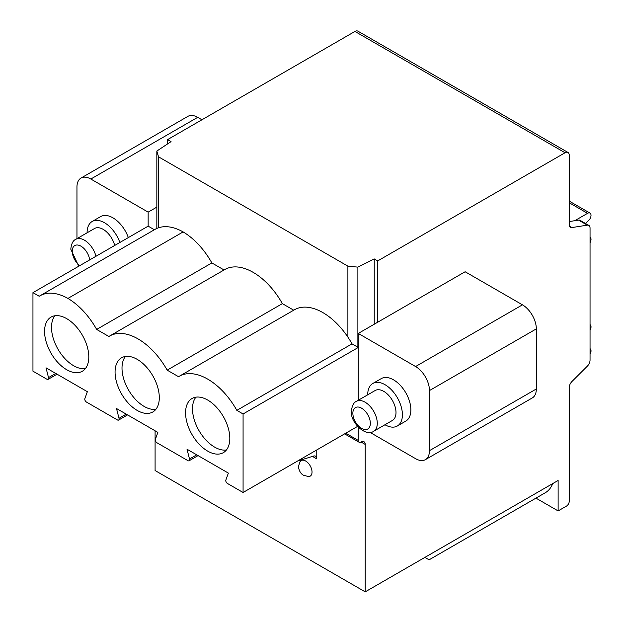<?xml version="1.0" encoding="UTF-8"?>
<svg xmlns="http://www.w3.org/2000/svg" width="623" height="623" viewBox="0 0 623 623"><rect width="100%" height="100%" fill="white"/><g stroke="black" fill="none" stroke-linecap="round" stroke-linejoin="round"><path stroke-width="0.93" d="M370.109 432.424L415.588 458.676A19.625 11.331 -120 0 0 425.4 459.649A19.625 11.331 -120 0 0 429.465 450.663L536.333 388.97L536.333 328.874A19.625 11.331 60 0 0 522.456 304.834L465.132 271.745L377.702 322.223L377.702 260.92L374.228 258.919L357.882 267.127L347.891 266.146L347.891 337.105A56.919 32.863 -120 0 0 294.422 309.787L179.229 376.292A56.919 32.863 -120 0 0 178.544 376.705L167.166 370.14A56.919 32.863 -120 0 0 109.562 336.07A56.919 32.863 -120 0 0 108.877 336.482L96.658 329.435A56.919 32.863 -120 0 0 67.93 298.425A56.919 32.863 -120 0 0 39.888 295.847A56.919 32.863 -120 0 0 39.202 296.26L32.957 292.654L32.957 371.183L46.927 379.243A2.352 1.363 -120 0 0 48.111 379.36A2.352 1.363 -120 0 0 48.508 377.6L55.735 373.434M358.272 427.176L358.272 440.422A3.925 2.266 120 0 0 359.082 442.221A3.925 2.266 120 0 0 361.044 442.026A5.887 3.403 -60 0 1 363.988 441.73A5.887 3.403 -60 0 1 365.21 444.425L365.21 591.85L558.122 480.473L558.122 510.922L566.447 506.117A3.925 2.266 120 0 0 569.22 501.305L569.22 387.607A5.887 3.403 -60 0 1 571.961 381.51L587.302 366.207A5.887 3.403 120 0 0 590.043 360.11L590.043 228.088A5.887 3.403 120 0 0 588.821 225.394A5.887 3.403 120 0 0 587.302 225.152L571.961 227.559A5.887 3.403 -60 0 1 570.442 227.325A5.887 3.403 -60 0 1 569.22 224.623L569.22 155.158A5.887 3.403 120 0 0 568.005 152.464A5.887 3.403 120 0 0 565.061 152.752L377.702 260.92M243.079 413.968L236.833 410.362L352.026 343.857L358.272 347.463L243.079 413.968L243.079 492.489L357.555 426.397M358.272 347.463L358.272 400.27L358.272 333.437L377.702 322.223M352.026 343.857A56.919 32.863 -120 0 0 347.891 337.105M236.833 410.362A56.919 32.863 -120 0 0 179.229 376.292M243.079 492.489L227.442 483.464A2.352 1.363 -120 0 1 225.869 480.006L228.368 473.098L187.009 449.222L189.509 459.011L196.736 454.837M48.508 377.6L46.009 367.811L87.36 391.688L84.86 398.595A2.352 1.363 -120 0 0 86.441 402.053L117.436 419.949A2.352 1.363 -120 0 0 118.611 420.066A2.352 1.363 -120 0 0 119.009 418.306L116.509 408.517L157.868 432.393L155.368 439.301A2.352 1.363 -120 0 0 156.941 442.758L187.936 460.654A2.352 1.363 -120 0 0 189.112 460.771A2.352 1.363 -120 0 0 189.509 459.011M115.068 372.11A31.282 18.059 -120 0 0 128.72 403.587A31.282 18.059 -120 0 0 152.83 411.967A31.282 18.059 -120 0 0 159.301 397.653A31.282 18.059 -120 0 0 145.65 366.168A31.282 18.059 -120 0 0 121.547 357.789A31.282 18.059 -120 0 0 115.068 372.11M44.568 331.405A31.282 18.059 -120 0 0 58.219 362.882A31.282 18.059 -120 0 0 82.322 371.261A31.282 18.059 -120 0 0 88.801 356.948A31.282 18.059 -120 0 0 75.149 325.471A31.282 18.059 -120 0 0 51.047 317.091A31.282 18.059 -120 0 0 44.568 331.405M185.568 412.815A31.282 18.059 -120 0 0 199.228 444.292A31.282 18.059 -120 0 0 223.33 452.672A31.282 18.059 -120 0 0 229.809 438.351A31.282 18.059 -120 0 0 216.15 406.874A31.282 18.059 -120 0 0 192.048 398.494A31.282 18.059 -120 0 0 185.568 412.815M195.91 397.17A31.282 18.059 -120 0 0 192.507 408.813A31.282 18.059 -120 0 0 203.939 437.759A31.282 18.059 -120 0 0 226.406 449.993M125.41 356.465A31.282 18.059 -120 0 0 122.007 368.107A31.282 18.059 -120 0 0 133.431 397.061A31.282 18.059 -120 0 0 155.906 409.288M54.902 315.76A31.282 18.059 -120 0 0 51.507 327.402A31.282 18.059 -120 0 0 62.931 356.356A31.282 18.059 -120 0 0 85.406 368.59M96.658 329.435L211.851 262.929L224.046 269.969M67.93 298.425L183.123 231.92A56.919 32.863 60 0 1 211.851 262.929M183.123 231.92A56.919 32.863 -120 0 0 158.53 227.784A56.919 32.863 60 0 0 155.08 229.342L39.888 295.847M154.379 229.747L148.149 226.149L148.149 212.124L156.84 207.109M568.005 152.464L357.882 31.15A5.887 3.403 120 0 0 354.939 31.438L167.579 139.614L167.579 143.921M167.579 139.614L171.052 141.616L156.84 151.054L158.53 156.825L158.53 227.784M429.465 450.663L429.465 390.566A19.625 11.331 -120 0 0 415.588 366.534L358.272 333.437M372.788 383.503A24.531 14.165 -120 0 1 391.696 390.076A24.531 14.165 -120 0 1 402.403 414.77A24.531 14.165 60 0 1 397.326 426L405.791 421.109A24.531 14.165 -120 0 0 410.869 409.879A24.531 14.165 -120 0 0 400.161 385.193A24.531 14.165 -120 0 0 381.253 378.62L372.788 383.503A24.531 14.165 -120 0 0 367.71 394.733A24.531 14.165 60 0 0 367.71 394.826M167.166 370.14L282.359 303.635L293.721 310.192M282.359 303.635A56.919 32.863 -120 0 0 224.755 269.564L109.562 336.07M347.891 266.146L158.53 156.825M148.149 212.124L90.833 179.035A19.625 11.331 -120 0 0 81.021 178.061A19.625 11.331 -120 0 0 76.956 187.048L76.956 238.656M87.088 232.807A24.531 14.165 -120 0 1 87.088 232.722A24.531 14.165 60 0 1 92.165 221.492L100.63 216.602A24.531 14.165 60 0 1 128.33 237.597M92.165 221.492A24.531 14.165 60 0 1 119.865 242.479M95.973 256.271A17.273 9.976 60 0 0 75.811 239.318L94.532 228.509A17.273 9.976 60 0 1 114.702 245.462M536.333 388.97A19.625 11.331 60 0 1 532.268 397.949L425.4 459.649M374.228 324.225L374.228 258.919M357.882 347.237L357.882 267.127M156.84 228.439L156.84 151.054M32.957 292.654L148.149 226.149M365.21 591.85L155.088 470.536L155.088 430.797M316.772 449.946L316.772 458.886A5.887 3.403 120 0 0 315.557 456.192A5.887 3.403 120 0 0 313.54 456.067L297.498 461.075M305.675 461.028A8.987 5.186 60 0 1 311.85 470.225A8.987 5.186 60 0 1 308.556 476.579L303.541 475.263C301.306 474.134 299.733 471.938 298.822 468.675C298.176 467.881 298.573 465.576 300.006 461.768A8.987 5.186 60 0 1 305.675 461.028M424.886 557.398L429.091 559.82L545.304 492.731A45.136 26.065 -120 0 0 552.71 483.596M558.122 510.922L535.951 498.127M585.488 223.47L588.587 220.558A4.906 2.835 120 0 0 589.997 213.089A4.906 2.835 120 0 0 587.544 213.331L574.78 220.698M590.043 242.713A4.906 2.835 120 0 0 590.043 237.153M590.043 330.213A4.906 2.835 120 0 0 590.043 324.653M590.043 354.253A4.906 2.835 120 0 0 590.043 348.685M588.821 225.394L580.075 220.347A5.887 3.403 120 0 0 578.557 220.106L569.22 221.57M81.021 178.061L187.881 116.369A19.625 11.331 60 0 1 197.693 117.334L201.93 119.78M397.326 426A24.531 14.165 60 0 1 384.983 424.738M356.434 401.329L375.155 390.52A17.273 9.976 -120 0 1 388.464 395.153A17.273 9.976 -120 0 1 396.002 412.535A17.273 9.976 60 0 1 392.428 420.439L373.707 431.248A17.273 9.976 60 0 0 377.281 423.344A17.273 9.976 -120 0 0 369.743 405.962A17.273 9.976 -120 0 0 356.434 401.329C353.654 402.45 351.979 405.752 351.419 411.242C349.955 421.935 365.639 437.439 373.707 431.248M89.642 259.931A12.367 7.141 60 0 0 80.39 245.867A12.367 7.141 60 0 0 72.237 251.233A12.367 7.141 -120 0 0 79.806 265.608M536.333 328.874L429.465 390.566M522.456 304.834L415.588 366.534M565.061 152.752L354.939 31.438M358.272 440.422L345.773 433.203M119.009 418.306L126.235 414.131M365.21 444.425L361.044 442.026M316.772 458.886L312.466 456.402M587.544 213.331L569.22 202.755M571.961 227.559L569.477 226.126M587.302 225.152L578.557 220.106M90.833 179.035L197.693 117.334M370.342 423.344A12.367 7.141 60 0 1 361.605 428.39A12.367 7.141 60 0 1 352.859 413.244A12.367 7.141 -120 0 1 361.605 408.197A12.367 7.141 -120 0 1 370.342 423.344M78.739 266.223L70.796 249.223C71.357 243.741 73.031 240.431 75.811 239.318M57.059 374.197L48.111 379.36M127.559 414.902L118.611 420.066M198.059 455.6L189.112 460.771M344.62 433.865L359.082 442.221M569.22 201.097L589.997 213.089"/></g></svg>
